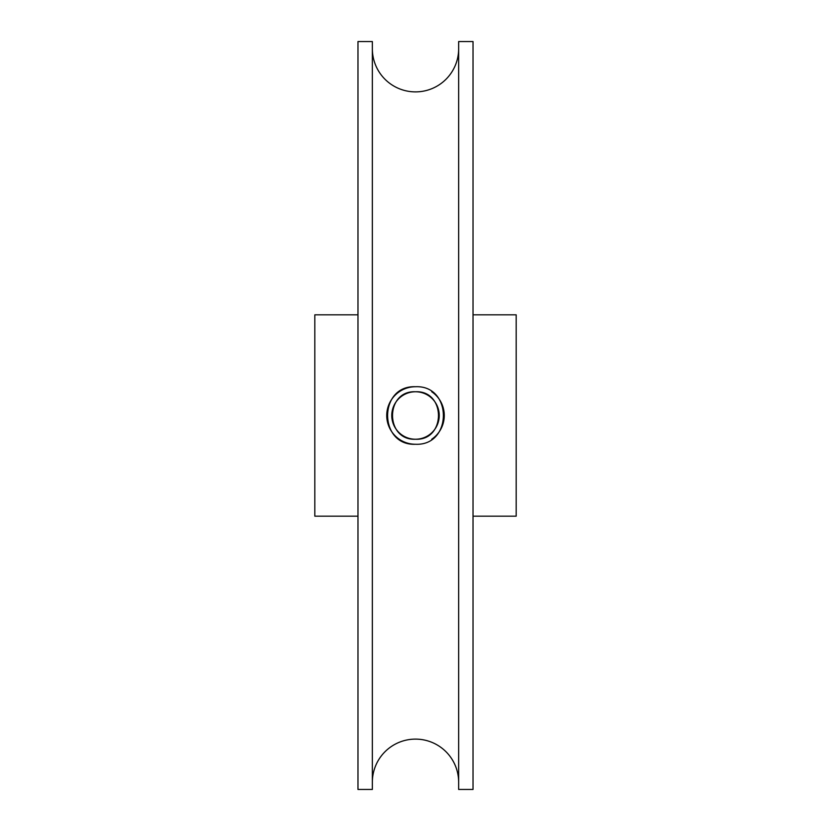 <?xml version="1.0" encoding="UTF-8"?>
<svg xmlns="http://www.w3.org/2000/svg" width="831" height="831" viewBox="0 0 831 831"><rect width="100%" height="100%" fill="white"/><g stroke="black" fill="none" stroke-linecap="round" stroke-linejoin="round"><path stroke-width="1.25" d="M372.35 48.738A43.15 43.15 0 0 0 415.5 91.888A43.15 43.15 0 0 0 458.65 48.738M415.5 386.737C378.209 385.096 378.448 446.039 415.5 444.263C452.698 445.998 452.625 384.971 415.5 386.737A28.763 28.763 0 0 0 386.737 415.5A28.763 28.763 0 0 0 415.5 444.263M372.35 782.262A43.15 43.15 0 0 1 415.5 739.112A43.15 43.15 0 0 1 458.65 782.262M415.5 391.765A23.735 23.735 0 0 0 391.765 415.5A23.735 23.735 0 0 0 415.5 439.235C446.122 440.721 446.102 390.269 415.5 391.765C384.878 390.279 384.888 440.721 415.5 439.235A23.735 23.735 0 0 0 439.235 415.5A23.735 23.735 0 0 0 415.5 391.765M357.974 314.824L314.824 314.824L314.824 516.176L357.974 516.176M372.35 789.45L372.35 41.55L357.974 41.55L357.974 789.45L372.35 789.45M473.026 789.45L473.026 41.55L458.65 41.55L458.65 789.45L473.026 789.45M473.026 516.176L516.176 516.176L516.176 314.824L473.026 314.824M431.725 439.256A28.763 28.763 0 0 0 431.705 391.733"/></g></svg>

